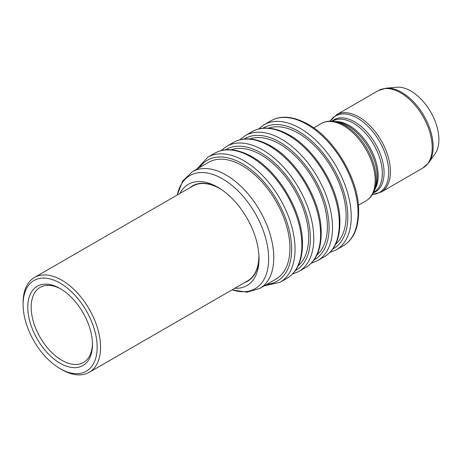 <?xml version="1.0" encoding="UTF-8"?>
<svg xmlns="http://www.w3.org/2000/svg" width="462" height="462" viewBox="0 0 462 462"><rect width="100%" height="100%" fill="white"/><g stroke="black" fill="none" stroke-linecap="round" stroke-linejoin="round"><path stroke-width="0.69" d="M252.604 276.634A54.169 31.272 -120 0 0 254.4 274.619M248.804 280.492A55.082 31.803 60 0 1 246.962 281.26M60.99 289.05A43.336 25.017 -120 0 0 40.159 287.376A43.336 25.017 -120 0 0 33.518 322.101A43.336 25.017 -120 0 0 61.827 360.285A43.336 25.017 -120 0 0 83.495 362.433A43.336 25.017 -120 0 0 92.458 343.555M23.1 304.51L23.1 302.541A54.77 31.624 60 0 1 34.442 277.471A54.77 31.624 60 0 1 61.827 280.18A54.77 31.624 60 0 1 97.609 328.447A54.77 31.624 60 0 1 89.212 372.337A54.77 31.624 60 0 1 61.827 369.623L60.124 368.641A52.362 30.232 -120 0 0 97.153 347.262A52.362 30.232 -120 0 0 60.124 283.131A52.362 30.232 -120 0 0 23.1 304.51A52.362 30.232 -120 0 0 60.124 368.641L61.827 369.623M89.212 372.337L247.534 280.931A54.77 31.624 -120 0 0 258.876 255.856A54.77 31.624 -120 0 0 258.847 254.175M221.593 189.645A54.77 31.624 -120 0 0 220.149 188.779L220.149 188.779A54.77 31.624 -120 0 0 192.764 186.065L34.442 277.471M60.124 363.236A45.744 26.409 60 0 1 27.784 307.213A45.744 26.409 60 0 1 60.124 288.536L60.124 288.536A45.744 26.409 60 0 1 60.129 288.536A45.744 26.409 60 0 1 92.469 344.56A45.744 26.409 60 0 1 60.124 363.236M221.298 189.443L220.149 188.779L221.298 189.443M180.041 193.411A58.483 33.766 60 0 1 217.677 187.168A58.483 33.766 60 0 1 217.683 187.168A58.483 33.766 60 0 1 259.032 258.801A58.483 33.766 60 0 1 234.812 288.276M189.784 187.786A55.082 31.803 60 0 1 192.544 185.834A55.082 31.803 60 0 1 218.901 187.895M192.192 186.394A55.082 31.803 60 0 1 193.774 185.181M268.636 128.13A67.412 38.918 60 0 1 298.458 133.247A67.412 38.918 60 0 1 341.43 189.287A67.412 38.918 60 0 1 335.637 244.19M428.932 162.462A44.369 25.618 60 0 0 428.967 126.23A44.369 25.618 60 0 0 401.79 92.4A44.369 25.618 60 0 0 386.059 88.202L396.731 87.226A39.726 22.933 60 0 1 410.81 90.985A39.726 22.933 60 0 1 435.146 121.275A39.726 22.933 60 0 1 435.117 153.713L428.932 162.462L422.949 167.977A44.658 25.785 -120 0 0 429.799 132.19A44.658 25.785 -120 0 0 400.623 92.839A44.658 25.785 -120 0 0 378.291 90.627L336.527 114.738A44.658 25.785 60 0 1 358.858 116.95A44.658 25.785 60 0 1 388.028 156.306A44.658 25.785 60 0 1 381.185 192.094L372.401 194.49M231.179 149.757A67.412 38.918 60 0 1 261.001 154.868A67.412 38.918 60 0 1 303.979 210.909A67.412 38.918 60 0 1 298.186 265.812M249.907 138.946A67.412 38.918 60 0 1 279.729 144.057A67.412 38.918 60 0 1 322.707 200.098A67.412 38.918 60 0 1 316.915 255.001M242.279 165.679A67.412 38.918 60 0 1 286.313 225.081A67.412 38.918 60 0 1 275.981 279.1L259.811 288.438A67.412 38.918 -120 0 0 270.143 234.419A67.412 38.918 -120 0 0 226.109 175.017A67.412 38.918 -120 0 0 192.4 171.679L208.576 162.341A67.412 38.918 60 0 1 242.279 165.679M259.015 257.38A55.082 31.803 60 0 1 247.626 281.231A55.082 31.803 60 0 1 244.554 282.652M201.663 183.275A54.169 31.272 -120 0 0 199.018 183.818M177.339 194.97A65.292 37.699 60 0 1 222.493 178.829A65.292 37.699 60 0 1 268.41 253.072A65.292 37.699 60 0 1 232.109 289.836M372.436 194.438A44.109 25.468 -120 0 0 387.728 162.751A44.109 25.468 -120 0 0 357.501 118.18A44.109 25.468 -120 0 0 330.116 121.148M373.567 192.319L373.827 192.169A41.049 23.701 -120 0 0 380.122 159.275A41.049 23.701 -120 0 0 353.303 123.106A41.049 23.701 -120 0 0 332.784 121.073L332.524 121.223M331.907 121.177A41.597 24.018 60 0 1 354.66 121.876A41.597 24.018 60 0 1 382.357 160.401A41.597 24.018 60 0 1 373.302 192.873M374.486 190.078L375.646 186.81A41.597 24.018 -120 0 0 347.799 125.837A41.597 24.018 -120 0 0 338.334 122.176L334.921 121.546A44.109 25.468 60 0 1 344.958 125.427A44.109 25.468 60 0 1 374.486 190.078C372.638 195.091 369.785 198.7 365.933 200.901A44.658 25.785 -120 0 0 372.776 165.113A44.658 25.785 -120 0 0 343.601 125.756A44.658 25.785 -120 0 0 321.275 123.545L313.779 127.876M335.1 121.581A41.049 23.701 60 0 1 349.151 125.502A41.049 23.701 60 0 1 374.549 189.911M343.081 245.923A72.222 41.701 -120 0 0 354.152 188.046A72.222 41.701 -120 0 0 306.97 124.399A72.222 41.701 -120 0 0 270.853 120.825L264.045 124.757A72.222 41.701 60 0 1 300.156 128.332A72.222 41.701 60 0 1 347.343 191.978A72.222 41.701 60 0 1 336.272 249.855L343.081 245.923C354.464 239.102 359.603 225.774 358.495 205.942C356.6 175.779 333.391 138.161 308.171 124.284C293.474 116.216 281.035 115.061 270.853 120.825M332.709 249.116A69.82 40.309 -120 0 0 344.242 193.399A69.82 40.309 -120 0 0 298.458 131.283A69.82 40.309 -120 0 0 262.901 128.211M324.353 256.733A72.222 41.701 -120 0 0 335.424 198.856A72.222 41.701 -120 0 0 288.242 135.21A72.222 41.701 -120 0 0 252.131 131.635L245.322 135.568A72.222 41.701 60 0 1 281.433 139.143A72.222 41.701 60 0 1 328.615 202.789A72.222 41.701 60 0 1 317.544 260.666L324.353 256.733C335.735 249.913 340.875 236.59 339.772 216.753C337.872 186.59 314.668 148.972 289.443 135.095C274.751 127.027 262.312 125.878 252.131 131.635M313.981 259.927A69.82 40.309 -120 0 0 325.514 204.21A69.82 40.309 -120 0 0 279.729 142.094A69.82 40.309 -120 0 0 244.179 139.022M305.63 267.544A72.222 41.701 -120 0 0 316.701 209.667A72.222 41.701 -120 0 0 269.513 146.021A72.222 41.701 -120 0 0 233.402 142.446L226.594 146.379A72.222 41.701 60 0 1 262.705 149.954A72.222 41.701 60 0 1 309.892 213.6A72.222 41.701 60 0 1 298.816 271.477L305.63 267.544C317.013 260.724 322.153 247.401 321.044 227.564C319.144 197.401 295.94 159.783 270.72 145.905C256.023 137.838 243.584 136.688 233.402 142.446M295.258 270.738A69.82 40.309 -120 0 0 306.791 215.021A69.82 40.309 -120 0 0 261.001 152.905A69.82 40.309 -120 0 0 225.45 149.832M286.902 278.355A72.222 41.701 -120 0 0 297.973 220.478A72.222 41.701 -120 0 0 250.791 156.837A72.222 41.701 -120 0 0 214.68 153.257L207.871 157.19A72.222 41.701 60 0 1 243.982 160.764A72.222 41.701 60 0 1 291.164 224.411A72.222 41.701 60 0 1 280.093 282.288L286.902 278.355C298.285 271.535 303.424 258.212 302.321 238.375C300.421 208.212 277.212 170.593 251.992 156.716C237.295 148.648 224.861 147.499 214.68 153.257M266.897 284.344A69.82 40.309 -120 0 0 289.974 233.547A69.82 40.309 -120 0 0 242.279 163.715A69.82 40.309 -120 0 0 199.486 167.59M258.876 254.527L258.876 255.856M232.04 289.876L246.852 292.18L259.811 288.438M329.851 252.489L336.272 249.855M311.122 263.3L317.544 260.666M292.394 274.11L298.816 271.477M264.316 285.834L280.093 282.288M358.437 205.226L365.933 200.901M381.185 192.094L422.949 167.977M196.91 169.075L207.871 157.19M221.102 150.624L226.594 146.379M239.824 139.813L245.322 135.568M258.553 129.002L264.045 124.757M334.921 121.546C329.654 120.64 325.104 121.304 321.275 123.545M336.527 114.738L330.059 121.148M386.059 88.202L378.291 90.627M177.269 195.01L182.681 181.029L192.4 171.679"/></g></svg>
